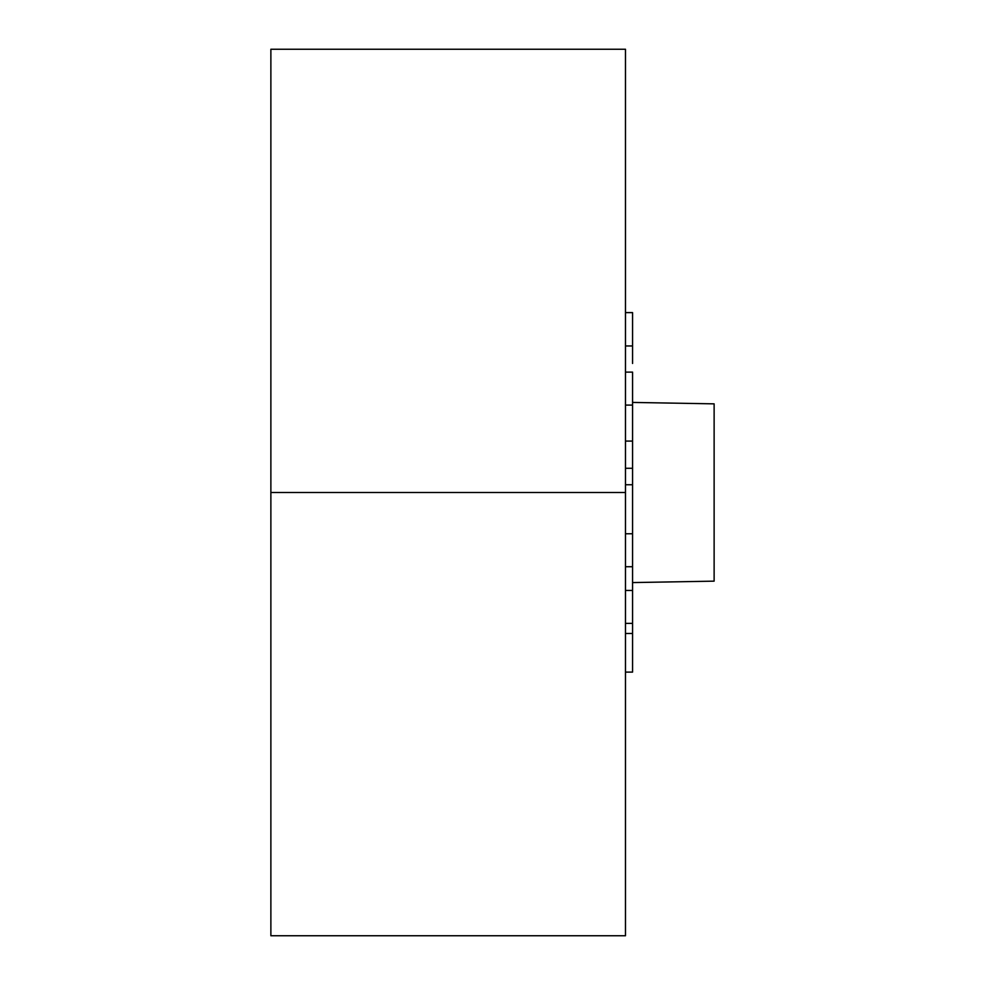 <?xml version="1.0" encoding="UTF-8"?>
<svg xmlns="http://www.w3.org/2000/svg" width="985" height="985" viewBox="0 0 985 985"><rect width="100%" height="100%" fill="white"/><g stroke="black" fill="none" stroke-linecap="round" stroke-linejoin="round"><path stroke-width="1.48" d="M625.475 492.5L625.475 49.25L625.475 935.75L625.475 492.5L270.875 492.5L270.875 49.25L625.475 49.25L270.875 49.25L270.875 935.75L270.875 492.5L625.475 492.5M270.875 935.75L625.475 935.75L270.875 935.75M714.125 403.85L714.125 581.15L632.567 582.578L714.125 581.15L714.125 403.85L632.567 402.422M625.475 687.53L625.475 672.115L632.567 672.115L632.567 566.72L632.567 633.478L625.475 633.478L632.567 633.478L632.567 672.115L625.475 672.115M625.475 297.47L625.475 312.614L632.567 312.614L632.567 345.957L632.567 312.614L625.475 312.614M625.475 590.446L632.567 590.446L625.475 590.446M625.475 623.394L632.567 623.394L625.475 623.394M625.475 533.759L632.567 533.759L632.567 484.755L632.567 566.72L632.567 533.759L625.475 533.759M625.475 566.72L632.567 566.72L625.475 566.72M625.475 372.121L632.567 372.121L632.567 405.081L632.567 372.121L625.475 372.121M625.475 405.081L632.567 405.081L632.567 441.083L632.567 405.081L625.475 405.081M625.475 441.083L632.567 441.083L632.567 468.281L632.567 441.083L625.475 441.083M625.475 468.281L632.567 468.281L632.567 484.755L632.567 468.281L625.475 468.281M625.475 484.755L632.567 484.755L625.475 484.755M632.567 345.957L625.475 345.957L632.567 345.957L632.567 363.465"/></g></svg>
